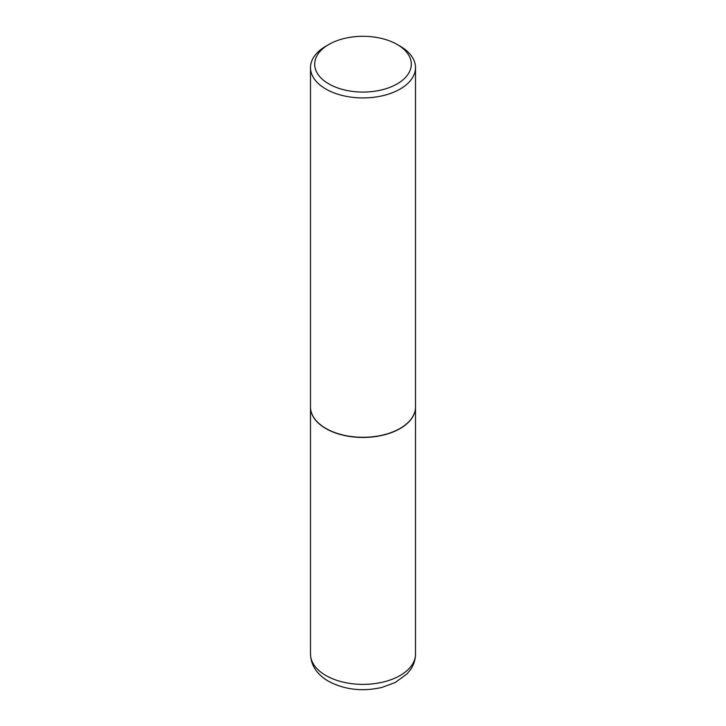 <?xml version="1.0" encoding="UTF-8"?>
<svg xmlns="http://www.w3.org/2000/svg" width="726" height="726" viewBox="0 0 726 726"><rect width="100%" height="100%" fill="white"/><g stroke="black" fill="none" stroke-linecap="round" stroke-linejoin="round"><path stroke-width="1.09" d="M310.501 407.05A52.499 30.31 0 0 0 310.501 407.141A52.499 30.31 0 0 0 325.874 428.576A52.499 30.31 0 0 0 383.092 435.146A52.499 30.31 0 0 0 415.499 407.141A52.499 30.31 0 0 0 415.499 407.05M328.842 44.468A48.306 27.887 0 0 0 328.842 83.907A48.306 27.887 0 0 0 397.158 83.907A48.306 27.887 0 0 0 397.158 44.468A48.306 27.887 0 0 0 328.842 44.468L325.874 46.183A52.499 30.31 0 0 0 310.501 67.618L310.501 406.968A52.499 30.31 0 0 0 325.874 428.404L326.019 428.485A52.29 30.193 0 0 0 399.981 428.485A52.29 30.193 0 0 0 400.053 428.44M326.019 428.485L325.874 428.404A52.499 30.31 0 0 0 400.126 428.404A52.499 30.31 0 0 0 415.499 406.968L415.499 67.618A52.499 30.31 0 0 0 400.126 46.183L397.158 44.468L400.126 46.183M310.501 67.618A52.499 30.31 0 0 0 325.874 89.053A52.499 30.31 0 0 0 383.092 95.623A52.499 30.31 0 0 0 415.499 67.618M415.499 654.062C415.435 659.589 413.838 664.68 410.707 669.354L407.168 673.773L395.28 682.476L382.085 687.386C362.546 691.842 344.678 689.8 328.488 681.26C316.926 674.463 310.928 665.397 310.501 654.062A52.499 30.31 0 0 0 325.874 675.498A52.499 30.31 0 0 0 383.092 682.068A52.499 30.31 0 0 0 415.499 654.062L415.499 407.141M310.501 654.062L310.501 407.141"/></g></svg>
